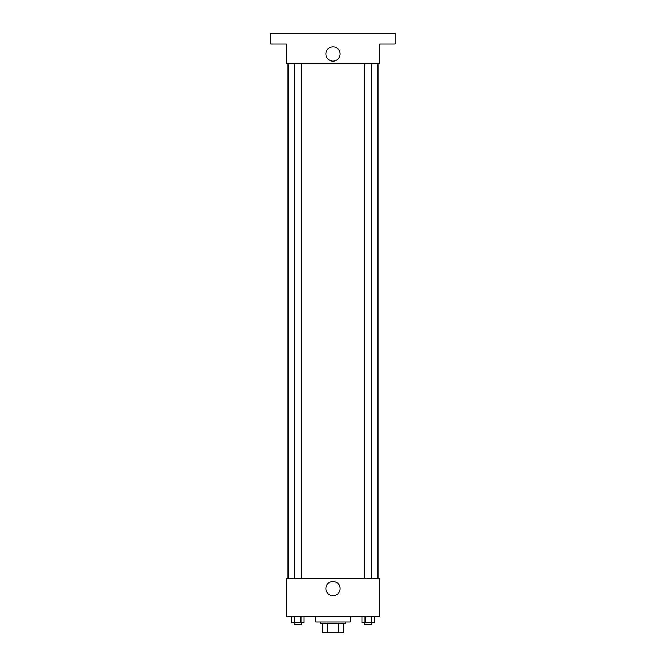 <?xml version="1.0" encoding="UTF-8"?>
<svg xmlns="http://www.w3.org/2000/svg" width="666" height="666" viewBox="0 0 666 666"><rect width="100%" height="100%" fill="white"/><g stroke="black" fill="none" stroke-linecap="round" stroke-linejoin="round"><path stroke-width="1" d="M338.803 623.701L338.803 632.7L322.202 632.7L322.202 623.701M338.803 632.7L343.798 632.7L343.798 623.701L343.798 632.7M345.604 621.902L345.604 623.701L320.396 623.701L320.396 621.902M327.197 623.701L327.197 632.7M315.9 616.5L315.9 621.902L350.1 621.902L350.1 616.5M379.803 616.5L286.197 616.5L286.197 578.704L379.803 578.704L379.803 616.5M340.118 588.602A7.118 7.118 0 0 1 329.437 594.763A7.118 7.118 0 0 1 329.437 582.434A7.118 7.118 0 0 1 340.118 588.602M377.997 63.903L377.997 578.704M364.535 578.704L364.535 63.903M301.465 63.903L301.465 578.704M379.803 63.903L286.197 63.903L286.197 44.098L270.904 44.098L270.904 33.3L395.096 33.3L395.096 44.098L379.803 44.098L379.803 63.903M340.118 53.996A7.118 7.118 0 0 1 329.437 60.165A7.118 7.118 0 0 1 329.437 47.835A7.118 7.118 0 0 1 340.118 53.996M374.375 616.5L374.375 622.802L361.904 622.802L361.904 616.5M371.253 616.5L371.253 622.802M365.018 616.5L365.018 622.802M371.736 622.802L371.736 624.6L364.535 624.6L364.535 622.802M304.096 616.5L304.096 622.802L291.625 622.802L291.625 616.5M300.982 616.5L300.982 622.802M294.747 616.5L294.747 622.802M301.465 622.802L301.465 624.6L294.264 624.6L294.264 622.802M288.003 63.903L288.003 578.704M371.736 578.704L371.736 63.903M294.264 63.903L294.264 578.704"/></g></svg>
